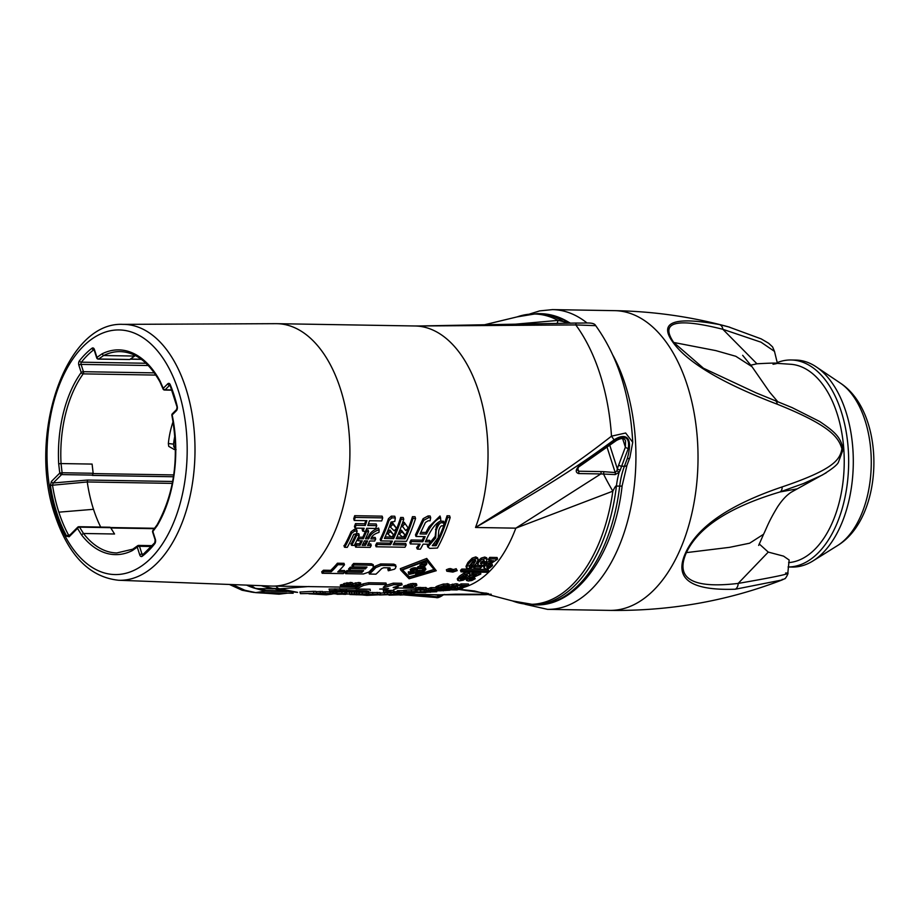 <?xml version="1.0" encoding="UTF-8"?>
<svg xmlns="http://www.w3.org/2000/svg" width="920" height="920" viewBox="0 0 920 920"><rect width="100%" height="100%" fill="white"/><g stroke="black" fill="none" stroke-linecap="round" stroke-linejoin="round"><path stroke-width="1.38" d="M557.025 323.495A56.557 6.233 -91.1 0 0 558.026 320.401A145.188 83.191 -89 0 0 517.212 316.871L537.119 313.593A145.648 83.455 91 0 1 563.638 321.666L558.026 320.401L513.107 324.38M595.711 325.657C617.86 356.523 630.188 395.404 632.73 442.301L625.646 433.009L611.501 436.172L614.077 439.875C579.876 464.979 552.644 483.184 475.525 527.482L547.423 482.16C577.679 461.921 591.169 451.927 611.501 436.172A168.946 96.795 -89 0 0 575.782 324.921L418.565 325.99L576.529 323.046C586.235 323.299 593.814 321.839 595.711 325.657L575.782 324.921A5.658 1.058 -91.3 0 1 576.518 323.046L426.27 325.864M579.071 465.911L616.17 439.875C625.646 435.068 629.694 437.897 628.314 448.385L621.632 466.21A56.557 32.407 -89 0 0 620.344 469.936L619.148 472.259L615.181 474.593L600.841 473.926A2.265 1.299 -89 0 0 600.886 471.58L578.657 471.212L577.392 470.016L579.071 465.911C575.471 469.867 575.322 472.409 578.599 473.558A2.265 1.299 -89 0 0 578.657 471.212L577.737 468.349M614.077 439.875C622.851 434.033 634.466 433.354 627.256 458.666L624.415 466.256A56.557 32.407 -89 0 0 619.7 486.128A145.648 83.455 91 0 1 535.532 604.911L512.474 600.921A145.188 83.191 -89 0 0 612.846 491.165C614.939 486.933 616.124 485.231 616.423 486.07L619.7 486.128A5.658 0.816 -173.2 0 0 622.138 485.748C614.859 552.747 577.679 606.476 535.532 604.911M122.9 324.369A127.96 73.324 91 0 1 185.817 388.148A127.96 73.324 91 0 1 184.069 517.408A127.96 73.324 91 0 1 118.623 580.255C89.792 577.231 68.597 555.622 55.039 515.407C27.278 436.448 65.182 321.402 122.9 324.369L275.977 323.667A131.226 75.187 91 0 1 276.885 323.679L415.012 325.979A131.226 75.187 -89 0 1 479.596 394.519A131.226 75.187 -89 0 1 475.525 527.482L515.821 528.16L600.841 473.926L578.599 473.558M428.616 544.237L427.305 545.514L428.018 544.916L428.513 546.457L427.8 547.043L429.766 548.389L437.437 548.044A132.917 76.165 91 0 0 450.167 517.569L449.604 515.821L447.039 515.775A131.226 75.187 91 0 1 443.279 526.953A131.226 75.187 91 0 1 435.62 544.18L436.114 545.721A132.917 76.165 -89 0 0 447.603 517.523L450.167 517.569M435.194 536.303L435.7 537.889L436.137 530.679C438.184 524.538 440.312 521.95 442.52 522.916L444.049 522.939L443.509 521.249L441.979 521.214C439.875 520.778 437.978 522.64 436.287 526.827L435.194 536.303L429.513 543.214M426.075 540.247L429.686 540.304L430.192 541.868A132.917 76.165 91 0 1 428.984 544.249L423.108 544.145A132.917 76.165 91 0 1 420.394 549.171L417.588 549.125L417.979 548.193L417.588 549.125M418.887 544.077A131.226 75.187 91 0 1 417.484 546.664L417.093 547.596L417.484 546.664L417.979 548.193A132.917 76.165 91 0 0 420.175 544.099L410.343 543.938L409.837 542.386A131.226 75.187 91 0 0 411.033 539.994L422.28 540.178L422.786 541.742A132.917 76.165 91 0 0 425.166 536.624L415.978 536.475L423.729 520.306L428.651 517.695L430.686 517.73L430.1 520.8L428.179 520.766L425.431 522.468L420.037 533.933L426.431 534.048C431.066 525.101 435.781 519.673 440.577 517.741L440.818 520.984C436.425 522.572 431.94 528.068 427.363 537.476A132.917 76.165 91 0 1 425.327 541.788L430.192 541.868M423.959 536.613A131.226 75.187 91 0 1 422.28 540.178M415.978 536.475L415.46 534.888L419.347 526.55L423.131 518.661L423.729 520.306M393.955 543.226L405.697 543.433L406.191 544.973A132.917 76.165 91 0 1 404.961 547.25L376.096 546.767A132.917 76.165 91 0 0 377.327 544.49L390.609 544.709L390.114 543.168L376.832 542.949A131.226 75.187 91 0 1 375.601 545.238L376.096 546.767M391.184 541.075A131.226 75.187 91 0 1 390.114 543.168M380.684 540.903A132.917 76.165 -89 0 0 388.987 520.433L391.862 517.891L395.312 517.948L394.749 516.212L391.299 516.154L388.435 518.719A131.226 75.187 91 0 1 385.894 525.987A131.226 75.187 91 0 1 380.19 539.338L380.684 540.903L392.437 541.098A132.917 76.165 91 0 1 390.609 544.709M363.009 528.241A131.226 75.187 91 0 1 362.791 528.793L363.089 531.277L365.527 531.323A132.917 76.165 91 0 0 366.723 528.298L375.671 528.448A132.917 76.165 91 0 0 376.728 525.642L376.199 523.974L368.379 523.837M365.792 520.662A131.226 75.187 91 0 1 364.699 523.779L355.499 523.629A131.226 75.187 91 0 1 354.441 526.458L354.971 528.103L364.171 528.252A132.917 76.165 91 0 1 363.308 530.426L363.089 531.277M354.683 515.694L355.247 517.431L382.709 517.891L382.156 516.154L354.683 515.694A131.226 75.187 91 0 1 353.705 518.765L354.257 520.467L366.896 520.685A132.917 76.165 91 0 1 365.228 525.447L364.699 523.779M118.623 580.255L271.584 586.063A131.226 75.187 -89 0 0 272.504 586.086A131.226 75.187 -89 0 0 338.928 520.927A131.226 75.187 -89 0 0 340.492 389.068A131.226 75.187 91 0 0 276.885 323.679M272.504 586.086L356.511 587.293L355.442 587.489L355.971 589.145L363.492 585.442L362.997 583.901L356.511 587.293L357.041 588.949M363.492 585.442L369.104 584.257L368.621 582.74L362.997 583.901M368.621 582.74L385.974 583.027L386.457 584.545L383.26 587.316L384.801 587.339L384.491 586.396M384.801 587.339L393.772 584.672L393.288 583.153L385.526 585.488M393.288 583.153L401.626 583.291L402.109 584.809L393.139 587.477L396.784 587.547L396.485 586.615M396.784 587.547L398.256 587.995L397.842 586.224M431.238 587.615A131.226 75.187 91 0 1 429.778 587.903L430.296 589.501A132.917 76.165 -89 0 0 431.744 589.214L431.238 587.615L436.091 587.696M461.115 583.901L468.429 584.016L468.912 585.534L461.598 585.407L461.115 583.901A131.226 75.187 91 0 1 459.517 584.66L460 586.178A132.917 76.165 -89 0 0 461.598 585.407M459.77 585.465L458.493 585.66L457.941 584.05L456.147 583.717L448.925 585.178M449.339 585.637L446.671 587.236L437.989 588.777C435.413 588.995 435.689 588.478 438.828 587.259L443.808 585.568L449.339 585.637L448.845 584.004L443.325 584.05L438.334 585.707C435.194 586.914 434.907 587.409 437.483 587.202M418.669 588.984L426.684 589.168L426.178 587.569L415.679 587.581L416.185 589.179L418.669 588.984L418.163 587.385M412.815 583.452L408.756 584.292A131.226 75.187 91 0 1 407.445 584.832L407.94 586.373A132.917 76.165 -89 0 0 409.25 585.822L413.298 584.971L412.815 583.452L416.38 583.717L416.875 585.246L416.392 583.74M413.298 584.971L416.863 585.235L415.874 585.936A132.917 76.165 -89 0 1 411.666 587.535L404.225 588.006L403.592 586.247L404.547 585.867A131.226 75.187 91 0 0 405.938 585.396L407.64 585.43M360.766 582.981L358.88 582.486L352.647 583.648A131.226 75.187 91 0 1 352.624 583.659M349.887 584.683A131.226 75.187 91 0 1 349.082 584.947M341.262 584.625L343.079 584.66L343.574 586.212L341.757 586.178L341.262 584.625L340.32 585.246L340.825 586.81L340.377 585.016M343.7 585.051L342.734 584.959M343.229 586.511L346.794 586.201L343.93 585.626L343.367 583.924L344.206 583.429L351.923 582.509L352.831 584.418L351.831 585.12L349.841 584.556M489.75 557.37L497.076 557.497L497.547 558.992L490.233 558.865L489.75 557.37A131.226 75.187 91 0 1 488.462 559.222L488.945 560.705A132.917 76.165 -89 0 0 490.233 558.865M489.877 564.087L492.05 564.121L492.534 565.604L490.337 565.57L489.865 564.098L486.852 565.961M484.46 564.454L483.598 566.593L484.104 568.146L484.932 565.926L486.944 564.132L486.461 562.649L484.46 564.454L484.932 565.926M491.153 560.337L486.461 562.649M461.794 569.054A131.226 75.187 91 0 1 460.529 570.365L461 571.837A132.917 76.165 -89 0 0 462.265 570.526L461.794 569.054L488.209 569.491L488.681 570.963L462.265 570.526M473.064 572.297L480.378 572.412L480.849 573.884L473.535 573.758L473.064 572.297A131.226 75.187 91 0 1 471.592 573.666L472.063 575.138A132.917 76.165 -89 0 0 473.535 573.758M473.984 577.219L475.191 578.714L471.879 580.485L468.406 581.026L466.52 580.451L466.014 578.91L466.486 580.336M472.949 574.873L469.131 576.207M459.977 577.61L464.669 574.413L468.429 573.493L470.143 574.218L469.671 572.757L467.958 572.033L464.197 572.941L459.505 576.139L457.274 578.841L457.746 580.324L459.977 577.61L459.505 576.139M481.183 558.095L478.17 560.809L477.319 563.155L477.802 564.65L478.641 562.292L481.654 559.59L485.219 558.543L487.151 559.303L486.668 557.808L484.748 557.06L481.183 558.095L481.654 559.59M482.758 561.809L484.598 561.913L485.07 563.396L483.241 563.281L482.758 561.809L480.757 562.43M474.916 565.466A131.226 75.187 91 0 1 473.535 567.088L474.007 568.548A132.917 76.165 -89 0 0 475.387 566.938L474.916 565.466L479.447 565.524M468.36 564.029L472.627 559.636L476.272 558.394L478.078 559.371L477.595 557.876L475.789 556.91L472.144 558.153L467.889 562.545L466.014 566.409L466.486 567.881L468.36 564.029L467.889 562.545M448.718 568.801L446.372 569.745L446.844 571.216L449.19 570.273L448.718 568.801L450.259 568.583L453.479 569.56L456.182 568.698L457.228 570.618L452.87 572.091L446.844 571.216M426.719 558.452L400.292 568.663L400.763 570.124L427.19 559.935L426.719 558.452L436.264 570.722L409.112 578.76L400.763 570.124M389.24 567.835A131.226 75.187 91 0 1 387.826 569.296L388.297 570.768A132.917 76.165 -89 0 0 390.264 568.721L389.988 567.87M375.36 566.134A131.226 75.187 91 0 1 368.897 572.585L369.368 574.057A132.917 76.165 -89 0 0 375.831 567.605L375.36 566.134L380.661 563.937L393.829 564.155L395.703 565.064L395.669 567.939A132.917 76.165 -89 0 1 394.507 569.204L388.297 570.768M365.32 568.905L350.773 568.663L350.301 567.191L364.849 567.433L365.32 568.905A132.917 76.165 -89 0 0 366.988 567.088L352.429 566.846A132.917 76.165 -89 0 0 354.073 564.949L353.602 563.477L371.392 563.776L373.267 564.684L373.244 567.559A132.917 76.165 -89 0 1 368.851 572.102L363.434 573.965L345.632 573.666A132.917 76.165 -89 0 0 347.369 572.067L346.897 570.607A131.226 75.187 91 0 1 345.161 572.194L345.632 573.666M346.897 570.607L361.456 570.848A131.226 75.187 91 0 0 361.698 570.618M350.301 567.191A131.226 75.187 91 0 1 348.611 568.939L349.082 570.4A132.917 76.165 -89 0 0 350.773 568.663M353.602 563.477A131.226 75.187 91 0 1 351.957 565.374L352.429 566.846M339.25 570.48L344.586 570.561L345.058 572.033L337.778 571.906A132.917 76.165 -89 0 0 344.471 564.788L337.893 564.684L337.421 563.212A131.226 75.187 91 0 1 330.728 570.331L323.449 570.216A131.226 75.187 91 0 1 321.712 571.803L322.184 573.275A132.917 76.165 -89 0 0 323.921 571.676L323.449 570.216M337.421 563.212L343.999 563.316L344.471 564.788M354.05 529.517L351.072 531.726A131.226 75.187 91 0 1 344.62 545.077L344.85 547.308L347.277 547.354A132.917 76.165 91 0 0 353.728 534.336L356.397 533.818L357.121 531.173L356.603 529.552L354.05 529.517L354.568 531.139L357.121 531.173M356.097 533.818A131.226 75.187 91 0 1 351.601 543.134L351.842 545.399L354.257 545.445A132.917 76.165 91 0 0 359.248 535.245L358.731 533.646L356.454 533.611M366.183 537.268L368.161 537.303L368.667 538.878L365.459 538.832A132.917 76.165 91 0 0 368.632 531.645L368.115 530.023L366.056 529.989M368.644 536.245L369.15 537.82C370.495 534.347 373.808 531.634 379.086 529.667L378.557 528.034C373.29 530.012 369.978 532.749 368.644 536.245A131.226 75.187 91 0 1 368.161 537.303M371.611 537.36L375.187 537.429L375.693 538.993A132.917 76.165 91 0 1 374.693 541.052L369.84 540.971A132.917 76.165 91 0 1 367.551 545.422L371.254 545.479A132.917 76.165 91 0 1 370.219 547.377L355.649 547.135L355.154 545.606A131.226 75.187 91 0 0 356.19 543.697L359.524 543.754L360.019 545.295L356.684 545.238A132.917 76.165 91 0 1 355.649 547.135M368.356 543.904L370.772 543.938L371.254 545.479M361.042 540.822A131.226 75.187 91 0 1 359.524 543.754M365.401 531.311A131.226 75.187 91 0 1 362.791 537.222L358.57 537.142A131.226 75.187 91 0 1 357.581 539.212L358.087 540.776L362.308 540.845A132.917 76.165 91 0 1 360.019 545.295M512.474 600.921L474.628 590.996L457.999 589.145M462.679 587.661A131.226 75.187 -89 0 0 515.821 528.16L612.846 491.165A56.557 8.176 56.4 0 1 603.497 473.961A2.265 1.265 -87.4 0 0 603.577 471.661L600.886 471.58M440.335 594.792L485.254 594.688M488.382 593.572L458.079 589.375M431.031 588.535L426.592 588.88M393.944 592.664L387.101 592.744M387.573 594.205L379.592 594.998L397.026 594.355L386.434 594.377L387.573 594.205L387.032 592.549L380.27 593.147M380.075 592.583L367.977 592.549M363.745 593.952L354.418 594.504L368.931 593.998L367.827 592.238L358.455 592.342M359.559 593.733L337.214 594.297L359.559 593.733L359.03 592.077L354.131 592.216M354.591 593.653L354.062 591.997L349.151 592.077M349.623 593.572L349.094 591.917L346.564 591.87M346.265 591.882L344.839 591.997M332.269 592.123L329.82 592.204M324.806 591.755L323.012 591.905L323.541 593.549L330.234 593.492L329.693 591.836L324.806 591.755L325.335 593.411L323.541 593.549M323.104 593.124L300.46 593.676L319.091 593.319L314.168 593.906L317.124 593.963L323.104 593.124L322.575 591.468L316.009 591.663M316.445 593.009L315.916 591.365L313.386 591.318L299.931 592.031L300.46 593.676M397.014 591.629L395.312 591.755M398.233 591.192L396.934 591.376L397.463 593.02L396.934 591.376M403.57 590.64L397.382 590.686L397.911 592.331L425.718 592.422M417.553 592.008L426.259 591.594L425.73 589.938L416.633 590.053M416.622 589.812L417.162 591.468L416.622 589.812L406.007 590.042C402.81 590.341 402.511 590.49 405.099 590.467M383.801 592.054L394.312 592.158L393.783 590.502L387.343 590.341L383.272 590.41L383.801 592.054L386.296 591.997L385.767 590.341M355.867 588.8L329.072 589.053L329.601 590.709L329.072 589.064M486.45 593.135A56.557 54.901 -80.3 0 0 482.402 593.089M261.257 585.672L283.291 590.858L297.401 592.365A5.658 3.243 91 0 1 297.217 592.353M309.097 586.5L280.048 588.811L270.204 588.202M51.37 481.493L50.416 485.415L87.262 481.965L87.607 480.044L53.233 482.977A1.702 1.196 -135 0 1 51.37 481.493L59.765 473.098L58.684 463.818A102.373 58.661 91 0 1 81.201 372.519A1.702 1.069 35.9 0 0 83.191 373.865A1.702 0.977 -89 0 0 83.444 371.691L81.098 364.4A1.702 0.977 91 0 1 81.385 362.181A1.702 1.115 -141.8 0 1 79.442 360.789A113.689 65.147 91 0 1 92.011 348.22A1.702 1.265 52.7 0 0 93.771 349.796A111.998 64.17 -89 0 0 81.385 362.181L146.038 363.262M66.723 536.21L69.126 536.774A1.702 1.196 -135 0 1 69.311 535.612L77.705 527.206A1.702 1.196 45 0 0 77.51 528.379A1.702 1.035 148.3 0 1 79.568 527.148A1.702 0.977 -89 0 0 78.936 526.712A1.702 1.702 0 0 0 77.705 527.206A1.702 1.196 45 0 1 78.43 526.941M100.694 527.068A111.998 64.17 91 0 1 93.506 509.3A111.998 64.17 91 0 1 87.262 481.965L172.304 483.379M171.867 389.919L165.094 389.815A1.702 1.196 -135 0 1 163.231 388.32A1.702 0.862 -23.6 0 0 163.07 389.034A1.702 1.702 0 0 0 164.599 390.046A1.702 0.977 -89 0 0 165.094 389.815L169.613 385.308A1.702 0.977 91 0 1 169.935 385.1M92.655 475.099L61.629 474.582A1.702 1.196 -135 0 1 59.765 473.098L62.1 472.753L61.042 463.565L92.092 464.082L93.162 473.271L92.379 475.398L173.466 476.755M151.639 546.491L139.495 546.273A1.702 0.713 162.2 0 0 137.252 547.101L132.296 550.597A102.373 58.661 91 0 1 81.466 534.784L77.51 528.379L69.126 536.774M69.943 534.968L68.575 535.083A118.703 68.011 91 0 1 58.845 512.175L93.506 509.3M58.845 512.175A118.749 68.045 91 0 1 52.486 484.955L53.233 482.977L61.629 474.582A1.702 0.977 -89 0 0 62.1 472.753L93.162 473.271M70.046 535.337L68.575 535.083A1.702 0.977 151.3 0 0 66.734 536.233A120.428 69 91 0 1 50.404 485.392M176.387 410.722A3.393 1.943 -89 0 0 177.238 406.421L176.571 409.549A1.702 1.196 45 0 0 176.387 410.722L172.155 414.954A1.702 1.196 -135 0 1 172.35 413.781A1.702 1.702 0 0 0 171.89 415.334L172.155 414.954A102.373 58.661 91 0 1 157.102 525.78L152.846 531.495A1.702 0.713 -17.8 0 0 152.628 532.036L155.123 539.822L154.824 542.685A1.702 1.115 38.2 0 0 154.767 543.708A113.689 65.147 91 0 1 142.209 556.278A1.702 1.265 -127.3 0 1 142.565 554.955L142.819 554.898M157.861 524.526L157.102 525.78L157.861 524.526M81.466 534.784L83.49 533.485A100.682 57.684 -89 0 0 116.817 552.943L132.744 549.194L137.666 545.732A1.702 1.288 54.8 0 0 137.252 547.101L139.748 554.875A3.393 1.943 -89 0 0 142.209 556.278M133.388 549.01L132.296 550.597M155.859 375.084L83.191 373.865A100.682 57.684 -89 0 0 61.042 463.565L58.684 463.818M159.93 381.834C148.764 362.181 135.516 352.107 120.175 351.612A100.682 57.684 -89 0 0 103.603 355.534L101.913 353.912A102.373 58.661 91 0 1 160.045 381.029L163.231 388.32L167.75 383.812A1.702 1.196 45 0 0 169.613 385.308L170.062 385.308M485.725 594.665L491.165 594.228M444.038 594.492A5.658 4.623 85.5 0 0 444.394 594.481A5.658 4.623 85.5 0 0 444.705 594.446M409.25 594.228L440.036 594.826L455.457 594.205A5.658 3.243 91 0 1 455.285 594.193M440.036 594.826L435.436 594.745A5.658 3.243 91 0 1 435.309 594.734M620.344 469.936A2.265 0.851 -162.5 0 1 617.355 468.843L616.952 470.695L615.204 472.558L603.577 471.661M607.028 447.085L615.204 472.558A2.265 1.254 93.8 0 1 615.181 474.593M616.17 439.875L616.388 440.519C621.598 437.736 624.645 437.909 625.543 441.036L625.37 447.143L618.7 464.968A58.822 33.706 -89 0 0 617.355 468.843L609.753 445.176M628.314 448.385A2.265 0.977 -159.5 0 1 625.37 447.143L622.621 438.564M401.499 594.435L388.999 595.159L409.365 594.561L399.993 595.056L401.499 594.435L401.131 593.308M406.674 594.515L406.341 593.492M398.728 594.389L398.406 593.4M409.365 594.561L409.009 593.457M391.218 594.458L390.69 592.802M394.174 594.308L393.645 592.653M384.629 594.147L384.1 592.503M397.026 594.355L396.727 593.423M367.919 594.136L375.854 594.469L368.46 594.078M368.506 594.205L380.592 594.193L367.425 594.814L364.4 594.63L368.966 594.216M379.523 594.803L366.919 595.366L362.584 594.952L364.4 594.63L364.182 593.952M380.592 594.193L380.063 592.537L380.592 594.193M368.402 592.296L368.931 593.952L364.998 593.952M354.418 594.504L355.108 594.09M363.894 594.435L361.502 594.297M363.089 593.963L357.535 594.446L361.537 594.389M364.837 593.952L361.502 594.056M361.709 594.032L362.779 594.193M356.868 593.688L356.339 592.031M351.9 593.607L351.371 591.951M346.932 593.526L346.403 591.87M336.996 593.354L324.231 594.078L345.322 593.492L336.156 593.664L336.996 593.354L336.605 592.146M342.183 593.446L341.722 592.008M333.661 593.296L333.293 592.169M333.086 593.768L332.557 592.146M345.322 593.492L344.816 591.917M330.234 593.492L325.335 593.411M320.585 593.078L320.056 591.433M313.927 592.974L313.386 591.318M403.5 593.515L415.023 592.813L403.385 593.181M396.681 591.537L397.497 593.285L407.468 592.768L395.853 593.411L394.496 591.502M395.853 593.411L397.497 593.285L396.968 591.629M425.787 592.664L399.372 592.216L398.843 590.571M399.372 592.216L397.911 592.331M424.948 592.169L436.758 591.721L427.788 591.732L427.501 590.824M429.444 591.606L429.191 590.835M427.788 591.732L428.95 591.755M430.433 591.985L423.453 592.422L421.624 592.319L425.086 591.779M425.155 591.997L428.996 591.894M430.502 592.216L428.272 592.031M424.971 592.296L426.374 592.089M426.431 592.284L428.317 592.169M436.758 591.721L436.517 590.973M417.599 592.146L413.034 591.894M413.091 592.077L411.378 591.997M411.435 592.204L423.361 591.744M423.407 591.905L421.509 591.629M423.131 591.629L421.59 591.859M425.35 591.779L423.522 591.663M405.639 592.123C403.041 592.146 403.351 591.997 406.536 591.698L417.151 591.48L405.639 592.123C403.041 592.146 403.351 591.997 406.536 591.698L406.007 590.042M415.529 591.353L414.989 589.697M386.296 591.997L393.794 592.101L393.265 590.444M390.966 592.146L390.425 590.49M388.573 592.02L388.044 590.364M367.298 590.928L336.248 590.502L335.719 588.857M340.331 590.18L339.802 588.524M336.248 590.502L335.202 590.49L334.673 588.834M366.252 591.33C369.288 591.215 369.656 591.111 367.333 591.031C369.656 591.111 369.288 591.215 366.252 591.33L331.959 592.077L329.601 590.709L335.202 590.49M370.369 590.686L369.943 589.375M443.601 590.536L434.792 590.87L440.956 590.272A132.917 76.165 -89 0 0 442.6 590.065L442.485 589.708M440.956 590.272L440.76 589.685M443.67 590.766L441.428 590.582M438.138 590.858L439.541 590.64M439.599 590.835L441.473 590.732M449.799 589.835L449.914 590.192A132.917 76.165 -89 0 1 449.604 590.237L438.115 590.72M449.914 590.192L442.6 590.065M457.964 589.019L458.171 589.651A132.917 76.165 -89 0 1 456.722 589.95L430.296 589.501M458.171 589.651L431.744 589.214M433.63 590.053L438.46 590.306L427.639 590.824C425.051 590.847 425.35 590.697 428.547 590.398L433.469 589.559M427.639 590.824C425.051 590.847 425.35 590.697 428.547 590.398L428.018 588.754M462.53 587.202L462.817 588.075L459.344 588.88L453.974 588.811L464.657 586.259L460 586.178M457.435 587.489L457.136 586.546M453.974 588.811L453.663 587.846M462.817 588.075L460.448 587.5M468.912 585.534A132.917 76.165 -89 0 1 468.613 585.683L457.263 588.167L458.769 588.512L458.551 587.822M458.769 588.512L460.621 588.041M449.776 587.903L452.203 587.753L448.19 587.569L452.881 585.637L458.436 585.568L457.585 586.546L455.227 585.971M449.937 588.409L445.234 587.73M455.469 586.511L455.687 587.202L449.742 588.915L443.796 588.811A132.917 76.165 -89 0 0 445.429 588.328M443.796 588.811L443.589 588.179M455.687 587.202L453.859 587.132L453.537 586.12M455.733 586.086L451.812 586.661L451.754 587.351L451.559 586.764M451.812 586.661L451.754 587.351L453.859 587.132M438.828 587.259L438.334 585.707M437.989 588.777L436.356 588.501L435.85 586.937M447.672 585.074L447.189 583.567M423.338 589.226L422.832 587.627M420.957 588.972L420.44 587.385M426.684 589.168L416.185 589.179M426.167 589.053L425.661 587.454M408.721 586.385L408.917 586.983A132.917 76.165 -89 0 1 408.089 587.282L409.779 587.293A132.917 76.165 -89 0 0 412.678 586.201L411.091 586.143A132.917 76.165 -89 0 1 410.423 586.408L407.94 586.373M408.917 586.983L406.433 586.948L405.938 585.396M404.225 588.006L405.041 587.42A132.917 76.165 -89 0 0 406.433 586.948M369.104 584.257L386.457 584.545M355.971 589.145L370.15 589.214M415.897 588.282L398.268 587.995L393.691 589.605M393.772 584.672L402.109 584.809M359.363 584.004L361.215 584.407L360.237 585.269A132.917 76.165 -89 0 1 354.74 587.202L352.923 587.167A132.917 76.165 -89 0 0 357.914 585.442L358.846 584.844L357.972 584.672L354.315 585.476A132.917 76.165 -89 0 1 349.542 587.109L347.725 587.075A132.917 76.165 -89 0 0 353.142 585.189L359.363 584.004L358.88 582.486M357.673 584.672L357.914 585.442L358.846 584.844M352.923 587.167L352.59 586.132M350.324 584.66L346.69 584.913L349.335 585.867L345.793 586.891L340.825 586.81L340.296 585.2M349.151 585.637L348.795 584.534M343.93 585.626L347.461 584.154L352.831 584.418M347.461 584.154L346.978 582.636M340.883 586.58L341.757 586.178M486.944 564.132L493.591 560.786L488.945 560.705M484.046 567.985L483.621 566.674M492.534 565.604L489.451 568.157L486.047 568.962L484.104 568.146M497.547 558.992A132.917 76.165 -89 0 1 497.306 559.337L487.059 566.053L486.622 567.042L488.716 567.042L488.244 565.57M488.716 567.042L490.337 565.57M486.622 567.042L487.324 567.433L486.933 566.214M488.681 570.963A132.917 76.165 -89 0 1 487.416 572.274L461 571.837M466.52 580.451L469.74 577.622L476.721 575.207L472.063 575.138M469.74 577.622L469.257 576.15M475.191 578.714L473.006 578.668L472.661 577.622M480.849 573.884A132.917 76.165 -89 0 1 480.573 574.149L469.683 579.002L469.154 579.692L471.247 579.703L470.798 578.323M471.247 579.703L473.006 578.668M469.154 579.692L469.809 579.979L469.534 579.117M470.189 574.459L467.797 577.438L463.323 580.152L459.425 580.876L457.746 580.324M468.429 573.493L467.958 572.033M479.423 565.547L479.895 567.019L481.85 565.018L479.481 565.524L477.802 564.639L477.319 563.155M479.895 567.019L475.387 566.938M485.07 563.396L479.952 568.652L474.007 568.548M486.76 558.003L486.703 561.683L484.506 561.648L483.943 560.314L480.999 562.108L481.229 563.914L480.757 562.453M480.401 563.534L483.241 563.281M484.506 561.648L484.081 560.314M478.147 559.67L476.146 563.741L472.017 567.594L468.234 568.663L466.486 567.881M476.272 558.394L475.789 556.91M449.19 570.273L453.951 571.021L456.653 570.159L456.182 568.698M456.653 570.159L457.228 570.618M453.951 571.021L453.479 569.56M451.444 570.124L450.972 568.663M427.19 559.935L436.264 570.722M396.175 566.536L394.3 565.627L393.829 564.155M394.3 565.627L381.144 565.409L380.661 563.937M375.831 567.605L381.144 565.409M389.735 567.847L390.264 568.721L389.735 567.847L383.709 567.743L381.639 568.572A132.917 76.165 -89 0 1 375.947 574.172L369.368 574.057M361.456 570.848L361.928 572.309A132.917 76.165 -89 0 0 363.641 570.641L349.082 570.4M361.928 572.309L347.369 572.067M373.738 566.156L371.864 565.248L371.392 563.776M371.864 565.248L354.073 564.949M330.728 570.331L331.188 571.803A132.917 76.165 -89 0 0 337.893 564.684M331.188 571.803L323.921 571.676M345.058 572.033A132.917 76.165 -89 0 1 343.321 573.62L322.184 573.275M427.305 545.514L427.777 546.963M427.8 547.043L435.7 537.889M435.516 529.437L436.137 530.679M444.049 522.939L443.543 525.86L442.267 525.837C441.14 525.481 439.99 526.953 438.805 530.253L438.184 537.797L432.285 545.652L436.114 545.721M433.481 544.145L435.62 544.18M447.039 515.775L447.603 517.523M423.131 518.661L428.087 515.947L430.123 515.982L430.686 517.73M420.796 532.346L425.914 532.427L426.431 534.048M425.914 532.427L429.042 526.712L440.013 515.993L440.577 517.741M411.033 539.994L411.539 541.558A132.917 76.165 91 0 1 410.343 543.938M411.539 541.558L422.786 541.742M376.832 542.949L377.327 544.49M395.312 517.948L394.806 521.467L391.011 522.031A132.917 76.165 91 0 1 384.422 538.487L393.622 538.637A132.917 76.165 -89 0 0 401.2 519.191L403.765 519.236A132.917 76.165 91 0 1 396.175 538.683L405.11 538.832A132.917 76.165 -89 0 0 413.011 518.409L415.564 518.454A132.917 76.165 91 0 1 406.502 541.328L395.002 541.132A132.917 76.165 91 0 1 393.162 544.755L406.191 544.973M385.135 536.923L391.161 537.027M391.471 537.038L393.116 537.061L393.622 538.637M401.2 519.191L400.648 517.466A131.226 75.187 91 0 1 397.647 526.183A131.226 75.187 91 0 1 393.116 537.061M400.648 517.466L403.213 517.511L403.765 519.236M396.888 537.119L404.604 537.257L405.11 538.832M413.011 518.409L412.459 516.672A131.226 75.187 91 0 1 409.147 526.378A131.226 75.187 91 0 1 404.604 537.257M412.459 516.672L415.012 516.718L415.564 518.454M382.709 517.891A132.917 76.165 91 0 1 381.719 520.927L369.46 520.72A132.917 76.165 91 0 1 367.793 525.492L376.728 525.642M355.499 523.629L356.028 525.297A132.917 76.165 91 0 1 354.971 528.103M356.028 525.297L365.228 525.447M355.247 517.431A132.917 76.165 91 0 1 354.257 520.467M344.85 547.308L345.115 546.606A132.917 76.165 91 0 0 351.589 533.324L354.568 531.139M351.842 545.399L352.096 544.674A132.917 76.165 91 0 0 356.695 535.198L359.248 535.245M356.258 533.818L356.695 535.198M369.15 537.82A132.917 76.165 91 0 1 368.667 538.878M379.086 529.667L379.005 532.381C374.681 533.738 372.071 535.647 371.197 538.131A132.917 76.165 91 0 1 370.829 538.913L375.693 538.993M356.19 543.697L356.684 545.238M358.57 537.142L359.076 538.717A132.917 76.165 91 0 1 358.087 540.776M362.791 537.222L363.296 538.786L359.076 538.717M365.999 530.15L366.471 531.61A132.917 76.165 91 0 1 363.296 538.786M366.471 531.61L368.632 531.645M96.726 357.949A1.702 1.702 0 0 0 98.313 359.122A1.702 0.977 -89 0 0 98.693 358.995L103.603 355.534L134.665 356.051L129.754 359.513L98.693 358.995A1.702 1.288 -125.2 0 1 96.956 357.409L94.461 349.623A1.702 0.713 -17.8 0 0 94.231 350.163L96.726 357.949A1.702 0.713 -17.8 0 1 96.956 357.409L101.913 353.912M157.078 524.86L152.881 530.506A1.702 1.081 36.6 0 0 152.846 531.495L155.353 539.281A1.702 0.713 162.2 0 0 155.123 539.822M138.299 545.548A1.702 1.288 54.8 0 0 137.666 545.732A1.702 1.702 0 0 1 138.678 545.422A1.702 0.977 -89 0 0 138.299 545.548M114.551 534.002L110.63 527.666L79.568 527.148L83.49 533.485L114.551 534.002M129.754 359.513L98.313 359.122M109.48 527.493L110.63 527.666M273.55 588.88L257.68 588.616L266.294 590.548A4.519 2.587 91 0 1 265.213 591.146L253.874 588.006A54.981 38.767 -135 0 1 246.606 585.12M253.448 592.399L244.72 590.18L232.461 584.579M251.585 592.123L245.456 590.41L255.714 592.618L269.445 592.756M324.116 593.745L319.251 593.664L324.116 593.745M332.166 594.101L326.289 594.826L309.867 593.837M293.181 593.25A1.127 0.747 -88.2 0 1 293.101 593.25L271.204 592.768M361.318 594.527L349.91 594.504M345.793 594.343L343.206 594.251M253.874 588.006L255.15 588.259L250.827 585.281M434.389 594.722A678.753 478.549 -135 0 1 438.759 595.274L442.658 594.619M413.126 594.297L437.115 596.85L438.759 595.274M255.15 588.259L257.68 588.616M288.029 593.101L279.013 594.193L263.304 593.043M276.839 593.94A1.127 1.046 -81.5 0 0 277.104 594.021L275.275 593.825A1.127 0.943 -85.3 0 0 275.505 593.814L282.647 592.974M229.425 584.464L242.086 590.226A28.278 10.419 -72.7 0 0 244.72 590.18M365.022 594.964L366.919 595.366A1.127 1.092 86 0 1 366.034 594.987M408.468 594.642L435.919 597.482L404.489 594.952M437.448 596.896L436.022 597.494C437.299 598.184 439.679 597.356 443.175 595.01L437.115 596.85A4.519 2.346 97.2 0 1 435.723 597.459M292.859 593.193L288.339 593.067M336.835 594.009L335.892 593.986M729.755 327.198L719.417 324.565C673.716 316.227 658.26 322.172 673.026 342.401C687.493 362.56 722.211 383.168 777.181 404.19C830.162 425.442 838.545 437.241 841.904 448.776C839.971 459.919 833.462 469.522 782.126 486.921C729.755 504.643 697.613 526.55 685.688 552.655C673.658 578.622 690.219 590.801 735.379 589.214L782.011 579.991L782.23 579.301M587.052 323A149.891 85.882 -89 0 0 552.529 309.615L614.64 310.649A149.891 85.882 91 0 1 697.567 441.979A149.891 85.882 91 0 1 621.092 609.247A149.891 85.882 91 0 1 609.626 610.385C669.783 611.213 727.237 601.082 782.011 579.991L784.587 578.749C785.105 579.669 788.923 572.746 787.842 572.918L789.153 560.015L783.541 556.128L768.269 552.092L759.207 543.927M841.904 448.776L843.226 449.178L838.407 462.242C837.326 464.853 831.944 469.131 822.284 475.065L803.436 483.552L779.964 491.97C729.64 506.966 698.452 527.183 686.389 552.621C674.923 578.599 692.185 588.857 738.162 583.418C778.193 576.472 794.006 572.999 785.599 572.999M685.688 552.655A6.785 3.381 -155.5 0 0 686.389 552.621L729.56 547.342L749.627 543.202L763.577 534.255L758.666 545.422M763.519 534.382C767.257 526.677 768.384 522.054 777.549 506.909C782.126 499.951 786.772 494.994 791.499 492.05L826.286 472.753M750.881 365.148L756.93 363.791C776.365 362.721 781.735 362.871 773.03 364.251M777.354 363.17L774.49 351.382L761.024 342.194L722.844 329.291C676.062 317.538 659.697 321.931 673.739 342.47L715.841 350.612L735.816 356.293L752.008 366.7L742.658 355.315M673.026 342.401A6.785 4.416 144 0 1 673.739 342.47L703.455 368.23L756.102 392.863L792.143 407.629L819.662 421.498C835.751 432.377 840.454 437.299 843.214 449.086M768.269 552.092L738.162 583.418A6.785 5.29 85.2 0 1 735.39 589.214M779.953 491.97A6.785 4.473 -109 0 0 782.126 486.921M775.192 400.648A6.785 4.071 111.5 0 1 777.193 404.202M756.93 363.791L722.844 329.291A6.785 5.152 -77.1 0 0 719.417 324.565M774.272 363.17L790.625 364.262A99.268 56.879 91 0 1 807.737 370.116A99.268 56.879 -89 0 1 843.387 478.538A99.268 56.879 -89 0 1 788.612 562.615M777.124 362.629A103.511 59.305 91 0 1 791.073 359.984A103.511 59.305 91 0 1 810.623 366.16A103.511 59.305 -89 0 1 847.55 481.447A103.511 59.305 -89 0 1 788.072 566.973M791.073 359.984L795.708 360.065A103.511 59.305 91 0 1 815.258 366.229A103.511 59.305 -89 0 1 816.27 366.896A103.511 59.305 -89 0 1 853.277 464.542A103.511 59.305 -89 0 1 813.027 560.901A103.511 59.305 -89 0 1 792.246 567.053L788.072 566.984M392.403 522.56L389.838 525.412L390.367 527.068L394.185 530.805L396.566 528.356L392.403 522.56L392.943 524.239L390.367 527.068M404.19 522.295L408.227 528.115L404.19 522.295L401.557 525.009M401.672 525.366L405.731 530.553L408.227 528.115M404.731 523.974L402.086 526.677M392.943 524.239L396.566 528.356M389.873 529.966L387.343 532.335L387.86 533.945L391.345 537.142L393.714 535.003L389.873 529.966L390.402 531.587L387.86 533.945M390.402 531.587L393.714 535.003M401.373 530.161L401.89 531.783L405.145 535.06L401.373 530.161L398.854 532.53M405.145 535.06L402.649 537.199L399.372 534.14L398.866 532.577M401.89 531.783L399.372 534.14M428.731 590.629L436.31 590.272L429.191 590.571M436.517 590.226L435.942 590.157M386.986 589.191L379.684 589.064L388.585 588.57L386.986 589.191L386.779 588.547M441.485 588.133L446.717 586.086L441.071 587.27L439.058 588.11L441.485 588.133L441.197 587.224M465.716 577.323L467.647 575.299L467.015 574.816L460.356 579.358L462.783 579.358L465.716 577.323L465.244 575.851L460.437 578.346M460.356 579.358L460.909 579.83L460.644 579.002M466.313 574.896L465.244 575.851M462.783 579.358L462.311 577.875M435.114 570.699L426.65 560.683L401.913 570.147L409.745 578.289L435.114 570.699M409.745 578.289L409.273 576.817L402.558 569.928M434.01 569.445L422.073 573.252M417.369 574.632L409.273 576.817M409.434 572.286L412.114 572.113M410.216 569.595L410.688 571.055A132.917 76.165 -89 0 0 411.251 570.48L410.78 569.009A131.226 75.187 91 0 1 410.216 569.595L410.688 571.055M414.46 567.755L416.472 567.904L416.944 569.376L414.931 569.216L414.46 567.755L410.78 569.009M416.944 569.376L416.472 567.904M412.953 570.216L414.046 570.572L414.425 572.941A132.917 76.165 -89 0 1 413.966 573.378L409.043 574.379L408.422 571.826L409.4 571.849L409.871 573.309L408.894 573.298L408.422 571.826M415.104 572.263L415.759 573.413A132.917 76.165 -89 0 0 416.219 572.976L419.6 571.791L419.129 570.319L415.748 571.504A131.226 75.187 91 0 1 415.288 571.941L415.575 573.735M417.668 572.217L417.197 570.745L416.254 571.182L416.725 572.654M419.129 570.319L422.061 570.365A131.226 75.187 91 0 0 424.43 567.916L425.408 567.939L425.879 569.399L424.902 569.388L424.43 567.916M418.14 566.536A131.226 75.187 91 0 1 417.611 567.134L418.082 568.594A132.917 76.165 -89 0 0 418.611 568.008L418.14 566.536L420.221 566.57M420.313 564.639A131.226 75.187 91 0 1 419.796 565.248L420.267 566.72A132.917 76.165 -89 0 0 420.796 566.11L420.313 564.639L423.706 564.696A131.226 75.187 91 0 0 423.89 564.477M421.176 562.948A131.226 75.187 91 0 1 421.164 562.971L421.647 564.443A132.917 76.165 -89 0 0 422.153 563.799L421.797 562.707M422.671 562.338L426.374 562.407L426.845 563.879L422.153 563.799M423.706 564.696L424.178 566.168A132.917 76.165 -89 0 0 425.558 564.5L421.647 564.443M424.178 566.168L420.796 566.11M422.107 566.754L422.522 568.077A132.917 76.165 -89 0 0 423.66 566.778L420.267 566.72M422.522 568.077L418.611 568.008M426.845 563.879A132.917 76.165 -89 0 1 422.786 568.675L418.082 568.594M422.061 570.365L422.533 571.837A132.917 76.165 -89 0 0 424.902 569.388M422.533 571.837L419.6 571.791M418.669 571.884L418.197 570.423M416.219 572.976L415.748 571.504M415.759 573.413L415.288 571.941M425.879 569.399A132.917 76.165 -89 0 1 420.532 574.678L415.598 574.172M408.744 574.057L408.238 572.148M413.62 570.342L414.092 571.814L414.046 570.572M414.092 571.814L413.08 570.216M413.551 571.688L412.574 571.665L412.217 570.561M412.574 571.665L411.827 570.906M412.034 571.55L411.78 570.963A132.917 76.165 -89 0 0 412.114 570.618L415.564 569.952L416.093 570.803L415.84 570.02M417.427 569.745L417.07 570.814L416.093 570.803M416.242 569.238L415.771 567.778M411.251 570.48L414.931 569.216M414 569.33L413.528 567.858M413.126 569.549L412.654 568.088M412.022 570.02L411.55 568.548M410.791 572.412L411.263 573.884L413.091 573.252A132.917 76.165 -89 0 0 413.322 573.034L410.561 571.515M413.322 573.034L413.137 572.447M413.091 573.252L412.804 572.355M412.585 573.574L412.194 572.343M411.861 573.781L411.389 572.309M411.263 573.884L410.285 573.861L409.814 572.401M416.656 573.976L416.737 573.424A132.917 76.165 -89 0 0 417.082 573.102L421.854 572.504A132.917 76.165 -89 0 1 420.129 574.137L416.576 573.723M420.129 574.137L419.658 572.665A131.226 75.187 91 0 0 419.865 572.47M417.024 574.08L416.794 573.367M417.944 572.642L419.658 572.665M475.559 560.326L473.225 560.958L468.97 566.478L469.579 567.134L471.385 566.455L474.041 563.58L475.72 560.809L475.019 560.165M468.97 566.478L469.579 567.134L469.2 565.972M475.237 559.314L470.913 564.983L469.108 565.662M471.385 566.455L470.913 564.983M414.494 591.502L407.226 591.997L413.931 591.48M340.964 590.33L366.827 590.766L340.964 590.33M335.788 592.043L332.143 590.674L333.741 590.606L365.872 591.146L335.788 592.043L335.547 591.307M334.5 592.031L334.041 590.606M356.649 590.985L351.152 591.571L347.081 591.376L352.337 590.916M352.383 591.077L354.166 590.95M356.695 591.134L354.211 591.088M339.388 590.939L345.425 590.939L339.319 590.697M335.995 591.215L335.811 590.64M334.995 591.295L334.776 590.629M340.204 591.779L344.966 591.33L340.135 591.571M349.324 591.445L354.327 591.181L349.289 591.307M404.156 592.917L400.338 592.963L404.098 592.756M388.7 594.584L383.479 594.849L388.7 594.584M367.666 540.937A132.917 76.165 91 0 1 365.378 545.376L362.181 545.33A132.917 76.165 91 0 0 364.469 540.879L367.666 540.937M362.986 543.812L364.883 543.846L365.378 545.376M366.401 540.914A131.226 75.187 91 0 1 364.883 543.846M174.88 435.815A54.303 31.107 -89 0 0 173.535 444.153L173.857 446.89L175.444 446.924M173.098 421.671A63.353 36.294 -89 0 0 168.348 443.497L173.535 444.153M174.156 449.409L168.739 446.372L168.348 443.497M173.845 449.385L175.478 449.592M173.857 446.89L176.088 449.65M537.119 313.593L540.408 313.651A145.648 83.455 91 0 1 566.915 321.724L563.638 321.666A56.557 32.407 -89 0 0 566.789 323.276M540.408 313.651C550.252 313.858 559.693 316.721 568.732 322.23A5.658 4.393 121.4 0 0 566.915 321.724A56.557 32.407 -89 0 0 569.779 323.207M627.256 458.666A5.658 2.449 -159.5 0 0 629.844 457.631L627.003 465.209A5.658 2.449 -159.5 0 1 624.415 466.256L621.632 466.21A2.265 0.977 -159.5 0 1 618.7 464.968M532.254 604.854A145.648 83.455 91 0 0 616.423 486.07A56.557 32.407 91 0 1 619.148 472.259L616.952 470.695M426.466 588.466L429.985 588.524M276.103 586.155A5.658 4.623 -94.5 0 0 280.048 588.811L297.574 592.365A5.658 3.243 91 0 1 297.401 592.365L283.291 590.858M178.422 390.908A122.314 70.081 91 0 1 151.076 558.049A122.314 70.081 91 0 1 55.786 513.601A122.314 70.081 91 0 1 83.133 346.449A122.314 70.081 91 0 1 178.422 390.908M154.767 543.708A3.393 1.943 -89 0 0 155.353 539.281M176.985 406.835L170.096 385.399A1.702 0.839 -22.4 0 1 170.28 384.732A113.689 65.147 91 0 1 177.238 406.421M170.28 384.732A3.393 1.943 -89 0 0 167.75 383.812M94.461 349.623A3.393 1.943 -89 0 0 92.011 348.22M79.442 360.789A3.393 1.943 -89 0 0 78.867 365.228A1.702 0.713 -17.8 0 1 81.098 364.4L148.304 365.516M154.341 372.876L83.444 371.691A1.702 0.713 162.2 0 0 81.201 372.519L78.867 365.228M172.672 481.47L87.607 480.044M143.681 554.082L141.99 554.047A1.702 0.713 162.2 0 0 139.748 554.875M142.669 554.875A1.702 0.977 91 0 1 141.99 554.047L139.495 546.273A1.702 0.977 -89 0 0 138.678 545.422L152.375 545.652M93.184 473.581L173.742 474.927M130.41 359.053L141.231 359.237M154.227 528.689L110.802 527.965M455.641 594.193A5.658 3.243 91 0 1 455.457 594.205L491.222 594.24M435.608 594.745A5.658 3.243 91 0 1 435.436 594.745L435.183 594.745A5.658 3.496 91.2 0 1 434.987 594.722M435.378 594.734A5.658 3.496 91.2 0 1 435.183 594.745L417.162 594.366A5.658 3.243 91 0 1 416.978 594.355M417.335 594.366A5.658 3.243 91 0 1 417.162 594.366L409.25 594.24M261.245 585.672L266.685 587.316A5.658 4.577 -73.2 0 1 264.615 585.798M377.637 594.021L377.108 592.365M372.956 594.032L372.428 592.376M368.356 593.894L367.827 592.238M366.482 593.825L365.953 592.181M362.388 593.848L361.859 592.192M420.704 591.525L420.175 589.869M424.476 591.502L423.947 589.846M411.631 591.399L411.091 589.743M389.666 592.089L389.137 590.433M387.872 591.997L387.343 590.341M431.56 590.192L431.342 589.524M461.242 586.845L461.035 586.189M455.147 588.11L454.94 587.443M452.881 585.637L452.398 584.12M449.409 586.707L449.155 585.925M448.19 587.558L447.913 586.695M456.63 585.223L456.147 583.717M443.808 585.568L443.325 584.05M422.05 589.122L421.532 587.523M420.244 588.949L419.738 587.351M411.309 585.143L410.815 583.625M409.25 585.822L408.756 584.292M409.779 587.293L409.492 586.396M405.041 587.42L404.547 585.867M415.736 585.005L415.253 583.487M356.109 584.315L355.626 582.797M353.142 585.189L352.647 583.648M347.633 585.373L347.415 584.694M350.796 583.866L350.301 582.348M344.701 584.959L344.206 583.429M345.506 586.546L345.299 585.913M344.057 586.615L343.551 585.051M491.636 561.821L491.291 560.751M490.452 562.338L489.969 560.855M474.651 575.966L474.398 575.172M473.421 576.346L473.041 575.149M467.567 578.91L467.233 577.898M464.669 574.413L464.197 572.941M478.641 562.292L478.17 560.809M485.219 558.543L484.748 557.06M472.627 559.636L472.144 558.153M452.605 570.641L452.134 569.169M450.731 570.055L450.259 568.583M442.899 590.433L445.901 590.479M441.979 521.214L442.52 522.916M428.087 515.947L428.651 517.695M388.435 518.719L388.987 520.433M391.299 516.154L391.862 517.891M351.072 531.726L351.589 533.324M286.959 591.502L265.213 591.134L255.714 592.618A1.127 0.839 -87.1 0 1 255.622 592.63L275.264 593.825M356.212 594.792A1.127 0.851 -87 0 0 356.419 594.803L357.972 594.619M324.219 594.056L321.873 594.377A1.127 0.897 -86.5 0 1 321.666 594.389L324.403 594.654A1.127 1.046 -81.5 0 0 324.725 594.654L329.222 594.056M255.472 592.595A1.127 0.839 -87.1 0 0 255.611 592.618L250.596 591.928M266.294 590.548L283.164 590.824M277.127 594.032A1.127 1.046 -81.5 0 0 277.438 594.021L285.533 593.043M324.127 594.573A1.127 1.046 -81.5 0 0 324.403 594.654L326.289 594.826M293.101 593.25L288.546 593.124A1.127 0.724 -88.4 0 0 288.615 593.112M524.963 604.256L547.515 609.351A149.891 85.882 -89 0 0 558.98 608.212A149.891 85.882 -89 0 0 630.407 509.599A149.891 85.882 -89 0 0 613.157 355.706M779.964 491.97L797.18 488.865M813.027 560.901L837.522 545.583A86.721 49.691 -89 0 0 871.251 464.853A86.721 49.691 -89 0 0 840.247 383.03L816.27 366.896M430.94 590.237L433.078 590.272M435.907 590.318L438.058 590.352M356.799 588.995L365.148 589.133M444.59 587.155L444.256 586.109M474.041 563.58L473.57 562.108M517.212 316.871L483.897 324.909M568.732 322.23L570.492 323.196M415.012 325.979L418.565 325.99M627.003 465.209L622.138 485.748M130.237 359.179L141.404 359.363M154.537 528.275L110.538 527.539M176.571 409.549L172.35 413.781M154.824 542.685L142.565 554.955M171.89 415.334C179.458 456.711 174.512 493.235 157.055 524.894M629.855 457.619L632.73 442.301M266.685 587.316L270.273 588.213M579.289 466.555L616.388 440.519M393.622 591.652L394.151 593.308M425.787 589.961L426.316 591.617M403.478 590.364L404.006 592.008M425.488 589.064L426.017 590.72M453.445 587.202L453.951 588.765M447.695 586.017L448.19 587.569M457.999 584.142L458.493 585.66M403.546 586.362L404.041 587.938M348.853 584.223L349.347 585.775M352.337 582.774L352.82 584.292M343.367 584.004L343.861 585.545M427.788 547.009L427.294 545.468M417.105 548.849L416.622 547.319M362.664 531.047L362.147 529.425M344.436 547.124L343.953 545.594M351.428 545.203L350.934 543.662M159.896 381.765L163.07 389.034M152.881 530.506A1.702 1.702 0 0 0 152.628 532.036M109.986 527.229L78.936 526.712M171.948 390.172L164.599 390.046M279.013 594.193L277.115 594.021M242.086 590.226L252.344 592.204M436.034 597.494L433.171 597.172M288.546 593.124L266.915 592.744M308.901 593.825L321.678 594.389M367.298 594.389L368.023 595.102L349.853 594.504M345.793 594.355L343.125 594.251M552.529 309.615L539.683 310.891L529.793 313.961M547.515 609.351L609.626 610.385M614.64 310.649C653.395 311.328 691.299 316.71 728.341 326.807L761.185 338.882L768.671 343.275L772.57 346.897L774.49 351.382M751.87 366.505L769.626 392.127L777.71 401.649M837.522 545.583C884.66 517.051 886.397 413.114 840.247 383.03M346.391 589.812L346.932 591.468"/></g></svg>
